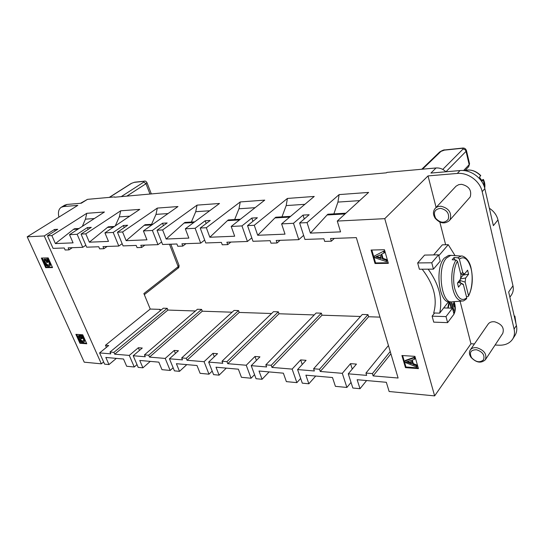 <?xml version="1.0" encoding="UTF-8"?>
<svg xmlns="http://www.w3.org/2000/svg" width="544" height="544" viewBox="0 0 544 544"><rect width="100%" height="100%" fill="white"/><g stroke="black" fill="none" stroke-linecap="round" stroke-linejoin="round"><path stroke-width="0.82" d="M114.648 197.214L386.43 172.829L386.92 172.387L436.077 167.96L430.902 173.074L460.04 170.558L457.273 173.448C467.894 172.292 479.978 181.064 482.188 191.658L514.1 329.086C514.937 332.88 514.447 336.233 512.632 339.143C509.687 343.386 505.077 345.406 498.814 345.209L495.094 345.012M474.436 343.937L470.954 343.76L434.636 395.889L389.137 391.51L386.328 382.296L357.143 379.712L360.012 388.708L352.845 388.022L348.269 373.823L366.663 375.374L365.942 373.068L388.436 345.528M366.602 380.548L360.012 388.708M351.043 382.432L346.895 387.45L335.41 386.342L332.493 377.529L305.891 375.17L308.856 383.785L302.308 383.16L297.582 369.566L314.364 370.974L313.616 368.764L362.304 314.466L367.982 314.643L368.621 316.744L320.26 371.47L319.512 369.254L313.616 368.764M315.71 376.04L308.856 383.785M300.669 378.434L296.874 382.636L286.375 381.623L283.37 373.177L259.026 371.022L262.065 379.284L256.061 378.712L251.226 365.663L266.594 366.955L265.826 364.84L316.125 313.011L321.354 313.174L322.014 315.194L271.986 367.411L271.218 365.282L265.826 364.84M269.11 371.912L262.065 379.284M254.558 374.653L251.076 378.23L246.235 365.242L227.746 363.691L226.964 361.651L222.013 361.243L273.503 311.671L278.338 311.821L279.011 313.766L227.746 363.691M226.29 368.118L219.096 375.156L216.009 367.207L238.374 369.192L241.441 377.305L251.076 378.23M212.187 371.096L208.984 374.184L204.068 361.699L212.969 353.335L217.546 353.675L208.665 362.086L213.574 374.626L219.096 375.156M186.796 364.623L179.506 371.348L176.385 363.698L197.003 365.527L200.11 373.327L208.984 374.184M173.135 367.751L170.17 370.45L165.206 358.428L174.216 350.431L178.446 350.744L169.449 358.788L174.406 370.852L179.506 371.348M150.266 361.386L142.909 367.826L139.767 360.454L158.834 362.141L161.969 369.662L170.17 370.45M137.006 364.616L134.266 366.996L129.275 355.409L138.346 347.738L142.27 348.031L133.198 355.742L138.19 367.37L142.909 367.826M134.266 366.996L126.664 366.262L123.515 359.013L105.828 357.449L108.977 364.562L104.591 364.14L99.6 352.913L110.786 353.852L109.99 352.036L163.336 308.203L167.212 308.326L167.912 310.066L114.702 354.185L113.907 352.362L109.99 352.036M116.368 358.38L108.977 364.562M103.625 361.964L101.368 363.827L44.254 235.946L27.2 236.81L77.826 205.36L63.587 206.564L67.028 204.449L81.274 203.225L87.509 199.349L80.478 203.293M27.2 236.81L84.238 362.182L101.368 363.827M451.459 303.069L453.444 310.685L453.798 310.257L451.812 302.648L451.459 303.069L453.465 310.692M451.629 308.135L450.024 301.995L449.67 302.423L451.153 308.101M453.873 313.555C455.457 309.284 455.335 305.334 453.506 301.709C455.301 305.313 455.43 309.25 453.859 313.521M453.594 303.294L453.268 303.715L454.097 306.918L454.424 306.49L453.594 303.294L453.24 303.715L454.097 306.918M457.273 173.448L428.033 175.909L436.098 207.441M439.844 222.095L445.638 244.746M460.074 301.213L470.954 343.76M428.033 175.909L384.764 218.661L337.273 221.068L340.558 231.873L310.4 233.111L307.047 222.605L339.123 194.602L337.933 202.089L333.887 213.874M434.636 395.889L384.764 218.661M443.707 307.945L452.465 308.156L446.005 316.601L447.603 322.633L433.731 322.136L432.113 316.166L434.602 313.004M417.663 262.949L419.37 269.232L433.439 269.13L431.759 262.772L438.58 254.823L424.585 255.088L417.663 262.949L431.759 262.772M449.038 301.818L447.753 308.04M178.017 268.185L178.187 266.676L143.874 293.556L150.232 309.053L160.126 309.38L159.623 309.788L161.33 309.849M160.303 309.815L160.126 309.38M114.526 196.914L87.509 199.349M195.446 310.984L167.912 310.066M197.424 309.271L201.593 309.407L202.286 311.209L149.484 357.109L148.689 355.218L144.466 354.872L197.424 309.271M232.098 312.202L202.286 311.209M234.056 310.427L238.53 310.57L239.217 312.44L187.048 360.271L186.259 358.306L181.689 357.932L234.056 310.427M271.585 313.514L239.217 312.44M314.255 314.935L279.011 313.766M360.502 316.479L322.014 315.194M379.984 317.125L368.621 316.744M334.322 238.401L331.357 241.189L324.693 241.407L323.87 238.768L304.932 239.442L299.622 222.979L309.155 214.751L303.042 215.104L304.273 218.967M390.898 353.804L373.13 375.918L398.106 378.019L356.327 237.619L330.534 238.537L331.357 241.189M280.112 240.326L277.032 242.984L271 243.182L270.15 240.679L252.987 241.284L247.54 225.624L257.36 217.75L251.811 218.069L252.926 221.306M303.62 235.375L298.799 239.659L276.189 240.462L277.032 242.984M230.894 242.066L227.739 244.616L222.251 244.793L221.381 242.406L205.748 242.964L200.219 228.031L206.339 227.718L240.251 201.933L238.979 208.774L234.661 219.565M251.797 237.871L247.425 241.482L226.875 242.209L227.739 244.616M186.007 243.664L182.804 246.099L177.786 246.269L176.909 243.984L162.615 244.494L157.026 230.221L162.629 229.935L197.044 205.136L195.745 211.698L191.352 222.047M204.673 240.047L200.682 243.141L181.927 243.807L182.804 246.099M144.908 245.12L141.671 247.459L137.074 247.615L136.19 245.426L123.066 245.895L117.45 232.234L122.59 231.968L157.325 208.087L156.006 214.384L151.558 224.332M161.629 241.971L157.971 244.657L140.787 245.262L141.671 247.459M107.134 246.459L103.884 248.71L99.647 248.853L98.763 246.758L86.673 247.187L81.056 234.076L91.297 227.351L87.366 227.576L88.148 229.418M122.162 243.692L118.803 246.044L103 246.609L103.884 248.71M72.298 247.697L69.047 249.866L65.13 249.995L64.246 247.982L53.074 248.377L47.471 235.783L51.843 235.559L86.768 213.316L85.428 219.157L82.355 226.331M85.836 245.235L82.742 247.323L68.163 247.84L69.047 249.866M167.212 308.326L113.907 352.362M133.198 355.742L145.262 356.755L144.466 354.872M201.593 309.407L148.689 355.218M169.449 358.788L182.478 359.883L181.689 357.932M238.53 310.57L186.259 358.306M208.665 362.086L222.795 363.276L222.013 361.243M278.338 311.821L226.964 361.651M321.354 313.174L271.218 365.282M367.982 314.643L319.512 369.254M346.895 387.45L342.298 373.327L320.26 371.47M342.298 373.327L350.526 363.65L356.449 364.092L348.269 373.823M296.874 382.636L292.135 369.104L271.986 367.411M292.135 369.104L300.655 359.91L306.075 360.318L297.582 369.566M246.235 365.242L254.973 356.483L259.944 356.857L251.226 365.663M204.068 361.699L187.048 360.271M165.206 358.428L149.484 357.109M129.275 355.409L114.702 354.185M390.225 351.533L372.416 373.599L365.942 373.068M373.13 375.918L372.416 373.599M52.346 267.179L46.335 267.254L44.989 264.282M43.479 260.936L42.167 258.04M45.268 259.236L47.294 259.196C50.041 262.283 50.796 264.588 49.558 266.104C47.267 268.342 41.745 261.038 43.969 259.495L44.649 260.372C43.166 262.997 48.171 266.778 48.94 265.105C49.674 263.69 49.15 262.058 47.382 260.209L46.362 260.229L47.389 262.5L46.75 262.514L45.268 259.236L47.926 258.774L49.266 260.318M50.762 263.65L50.184 265.683L49.558 266.104M43.969 259.495L44.805 258.964L45.397 259.882L44.764 260.297M45.179 260.025C44.016 262.317 48.137 266.036 49.205 264.846M47.172 260.209L48.015 262.086L47.389 262.5M388.178 262.759L375.578 262.929L371.81 250.029M383.03 258.414L386.621 259.549L387.056 261.072L386.512 261.657L374.646 257.679L374.197 256.136L384.146 250.893L384.622 252.538L381.174 254.456L382.486 258.992L383.03 258.414L381.813 254.164M418.227 367.907L405.953 366.996L402.614 355.552M413.311 363.664L416.779 364.963L417.173 366.33L416.684 366.982L405.219 362.501L404.811 361.114L405.314 360.468L414.548 357.17L414.977 358.652L414.48 359.298L411.638 360.23L412.814 364.31L413.311 363.664L412.264 360.026M45.71 267.675L41.358 258.06L48.178 257.89L52.537 267.587L45.71 267.675L46.335 267.254M79.934 343.264L75.895 334.342L82.736 334.791L86.775 343.774L79.934 343.264L80.512 342.808L86.544 343.257M460.04 170.558C470.628 169.388 482.65 178.092 484.833 188.646L493.367 225.644L497.964 219.926L512.972 285.784C513.72 289.258 513.203 292.318 511.428 294.977L509.878 297.235M512.972 285.784L508.667 291.985L516.406 325.523L514.1 329.086M436.077 167.96C439.729 167.736 443.006 169.007 445.903 171.782M489.348 208.23C493.891 211.228 496.767 215.125 497.964 219.926M86.768 213.316L104.434 212.004L69.516 234.668L73.073 242.855L55.4 243.583L51.843 235.559M55.4 243.583L73.508 229.35L78.112 229.085M79.036 228.487L74.433 228.752L73.508 229.35M120.68 210.8L139.754 209.386L104.931 232.866L108.487 241.4L89.352 242.189L85.789 233.838L120.68 210.8L119.347 216.866L115.253 225.91M89.352 242.189L107.454 227.426L113.512 227.079M114.437 226.46L108.372 226.807L107.454 227.426M157.325 208.087L177.983 206.55L143.398 230.914L146.948 239.822L126.147 240.672L122.59 231.968M126.147 240.672L144.174 225.338L151.932 224.903M152.85 224.257L145.092 224.699L144.174 225.338M197.044 205.136L219.504 203.476L185.327 228.786L188.843 238.102L166.165 239.034L162.629 229.935M166.165 239.034L184.035 223.081L193.773 222.53M194.677 221.857L184.946 222.414L184.035 223.081M240.251 201.933L264.744 200.117L231.2 226.454L234.675 236.218L209.841 237.238L206.339 227.718M209.841 237.238L227.46 220.619L239.503 219.939M240.394 219.239L228.351 219.926L227.46 220.619M287.416 198.438L314.235 196.445L281.615 223.897L285.008 234.151L257.706 235.273L254.266 225.284L287.416 198.438L286.185 205.584L281.982 216.852M257.706 235.273L274.938 217.926L289.7 217.09M290.571 216.362L275.815 217.206L274.938 217.926M310.4 233.111L327.073 214.968L345.059 213.948M345.889 213.187L327.923 214.22L327.073 214.968M44.254 235.946L54.488 229.48L57.705 229.296L47.471 235.783M69.516 234.668L77.126 234.28L87.366 227.576M85.789 233.838L81.056 234.076M118.803 246.044L113.186 232.444L104.931 232.866M113.186 232.444L123.406 225.495L127.663 225.25L117.45 232.234M143.398 230.914L152.381 230.459L162.534 223.23L167.164 222.965L157.026 230.221M185.327 228.786L195.14 228.29L205.17 220.762L210.229 220.47L200.219 228.031M231.2 226.454L241.964 225.91L251.811 218.069M254.266 225.284L247.54 225.624M298.799 239.659L293.474 223.292L281.615 223.897M293.474 223.292L303.042 215.104M307.047 222.605L299.622 222.979M339.123 194.602L368.614 192.413L337.273 221.068M405.457 367.642L401.914 355.511L414.929 356.354L418.431 368.614L405.457 367.642L405.953 366.996M384.452 249.716L371.09 250.043L375.027 263.507L388.348 263.337L384.452 249.716M106.406 347.378L105.475 345.27L150.232 309.053M105.475 345.27L108.705 345.515L99.6 352.913M247.425 241.482L241.964 225.91M200.682 243.141L195.14 228.29M157.971 244.657L152.381 230.459M82.742 247.323L77.126 234.28M85.428 219.157L94.343 218.552M119.347 216.866L129.703 216.165M123.406 225.495L124.25 227.582M156.006 214.384L168.014 213.574M162.534 223.23L163.458 225.617M195.745 211.698L209.664 210.759M205.17 220.762L206.183 223.53M238.979 208.774L255.102 207.686M286.185 205.584L304.878 204.32M337.933 202.089L359.638 200.62M350.526 363.65L352.26 369.077M300.655 359.91L302.24 364.494M254.973 356.483L256.421 360.42M212.969 353.335L214.295 356.755M174.216 350.431L175.44 353.437M138.346 347.738L139.482 350.404M55.128 230.928L54.488 229.48M375.027 263.507L375.578 262.929M76.711 334.397L77.928 337.09M79.329 340.19L80.512 342.808M79.778 335.73L81.811 335.866C84.293 338.613 85.048 340.68 84.068 342.06C82.042 344.23 76.432 337.729 78.261 335.968L78.676 335.764L78.941 336.79C77.962 339.585 82.756 342.604 83.416 341.163C83.973 339.891 83.456 338.422 81.865 336.77L80.838 336.702L81.79 338.817L81.151 338.769L79.778 335.73L80.362 335.281L82.396 335.41L83.681 336.899M85.075 339.986L84.068 342.06M78.261 335.968L79.261 335.308L79.825 336.178L79.24 336.634M79.336 336.552C80.131 339.776 81.566 341.217 83.64 340.877M81.654 336.756L82.375 338.361L81.79 338.817M407.551 361.529L411.318 362.916M408.231 362.576L411.59 363.861L410.632 360.55L406.11 361.91L408.231 362.576L408.728 361.93M412.814 364.31L416.289 365.616L416.779 364.963M416.289 365.616L416.684 366.982M404.811 361.114L414.059 357.816L414.548 357.17M414.059 357.816L414.48 359.298M376.72 256.469L380.97 257.761M377.74 257.468L381.215 258.597L380.154 254.925L375.55 256.918L377.74 257.468L378.298 256.89M382.486 258.992L386.077 260.134L386.621 259.549M386.077 260.134L386.512 261.657M374.197 256.136L384.146 250.893M383.595 251.471L384.064 253.116M81.811 335.866L82.396 335.41M78.676 335.764L79.261 335.308M47.294 259.196L47.926 258.774M44.173 259.379L44.805 258.964M58.908 217.11C57.848 212.398 58.609 209.127 61.2 207.312L63.587 206.564M67.028 204.449L64.641 205.21L61.2 207.312M481.678 180.207L483.412 179.466L482.154 181.104L479.509 177.222L480.556 175.596M471.532 357.666C475.925 362.25 479.93 362.95 483.548 359.774C484.976 355.157 482.644 351.818 476.551 349.758C470.73 349.792 469.057 352.43 471.532 357.666M435.69 218.307C440.375 223.156 444.557 223.482 448.229 219.286C449.596 213.663 447.073 210.011 440.681 208.345C434.629 209.127 432.97 212.446 435.69 218.307M514.216 316.044L514.882 316.078L514.447 317.023M476.959 347.766C484.282 350.234 487.077 354.239 485.35 359.781L485.336 359.795C480.984 363.582 476.19 362.732 470.954 357.258C469.173 354.545 468.948 352.118 470.274 349.962C471.702 348.072 473.926 347.344 476.959 347.766M435.159 218.226C432.868 214.54 432.881 211.269 435.186 208.413C436.696 206.863 438.682 206.149 441.136 206.271C448.814 208.27 451.833 212.643 450.187 219.395L449.29 220.701C444.591 224.298 439.878 223.468 435.159 218.226M470.274 349.962L488.158 324.095C489.573 322.218 491.756 321.45 494.707 321.803C501.82 324.068 504.506 327.937 502.751 333.397L502.731 333.438M449.29 220.701L470.213 196.942C471.906 190.339 469.023 186.13 461.564 184.314L458.748 184.647L456.049 186.184L435.186 208.413M512.632 339.143L514.923 335.56C516.739 332.649 517.235 329.304 516.406 325.523M438.58 254.823L440.218 261.12L433.439 269.13M446.005 316.601L432.113 316.166M452.465 308.156L454.016 314.133L447.603 322.633M455.056 255.626L448.256 244.678L442.354 244.834L433.622 254.918M422.158 269.212C433.806 284.247 437.648 298.833 433.684 312.977L439.654 313.147L448.528 301.75M448.256 244.678L438.811 255.714M428.162 269.171C439.008 284.254 442.836 298.914 439.654 313.147M449.732 255.388L448.596 255.408L444.278 258.121C434.472 268.342 439.3 304.395 449.97 301.804L450.854 301.825M452.112 301.845C441.47 304.443 436.648 268.328 446.434 258.08L450.738 255.367L452.363 255.422M462.604 301.022C463.175 301.186 464.467 300.458 466.5 298.833L466.745 297.867L463.359 284.43L461.523 283.288L458.49 287.178L457.436 283.05L460.489 279.174L460.986 275.033L457.524 261.297L455.94 260.005L452.186 259.746L454.036 257.516L457.783 257.761L459.36 259.046L462.794 272.748L460.618 273.564M462.794 272.748L464.617 273.931L467.582 270.171L468.588 274.237L465.644 278.018L465.147 282.125L468.513 295.521L468.425 296.29L466.487 296.84M454.036 257.516L454.641 259.916M460.87 274.557L464.617 273.931M465.644 278.018L460.476 278.882M458.619 282.615L459.836 280.418L465.147 282.125M463.359 284.43L462.128 284.05M457.912 282.445L461.523 283.288M459.836 280.418L460.503 283.057M462.862 274.217L463.08 275.074L468.588 274.237M463.08 275.074L460.476 278.378M449.065 301.825L447.773 308.04M452.486 316.159C455.593 312.623 456.137 307.788 454.104 301.662M448.161 308.054L449.67 301.832M450.024 301.995L449.698 302.423L451.18 308.101M451.812 302.648L451.486 303.076M482.188 191.658L484.833 188.646M121.23 196.622L143.888 182.043L143.786 181.363L134.239 182.356L131.614 183.308L109.48 197.37M463.57 170.558L469.18 164.669L466.045 151.348L445.93 171.775M442.755 169.422L462.964 149.124C463.434 148.512 462.951 148.26 461.509 148.356L444.407 150.13L440.953 151.395L422.511 169.177M178.99 265.261L178.187 266.676L169.483 244.249M149.988 194.038L145.982 183.722L126.827 196.119M146.928 182.546L145.982 183.722L143.888 182.043M465.263 170.279L468.683 166.675L469.533 163.703M466.412 150.416L466.045 151.348C465.542 149.858 464.515 149.117 462.964 149.124M143.786 181.363L144.31 181.193M134.239 182.356L134.762 182.186M131.614 183.308L134.66 182.192L144.208 181.2C145.132 180.764 146.05 181.247 146.968 182.648L151.334 193.922M461.509 148.356L461.931 148.152M444.407 150.13L444.842 149.926M440.953 151.395L439.688 151.973M484.677 188.02L483.337 179.615M480.706 175.753C476.796 171.972 472.824 170.061 468.799 170.034L464.12 170.612M515.964 323.605L514.835 316.309M457.783 257.761L461.169 256.115M462.733 300.988C457.681 301.056 454.213 296.228 452.329 286.504C450.949 275.516 452.152 266.676 455.94 260.005M468.513 295.521C472.036 290.149 473.266 276.617 471.016 268.471C468.173 258.964 464.29 255.823 459.36 259.046M457.524 261.297C453.818 266.485 452.445 280.697 454.866 289.061C457.939 298.649 461.897 301.587 466.745 297.867M144.323 294.637L178.004 268.192C178.758 268.022 179.105 267.09 179.044 265.404L170.823 244.202M421.75 169.245L439.702 151.96C442.517 150.321 444.203 149.648 444.761 149.94L461.849 148.158C464.107 147.676 465.637 148.478 466.446 150.559L469.567 163.853L468.683 166.675M109.269 197.384L131.24 183.437M483.432 179.5C484.786 182.362 485.207 185.225 484.697 188.088M464.059 170.605C470.22 168.987 475.782 170.639 480.746 175.562M514.896 316.112L515.97 323.626M502.738 333.418L485.336 359.795M448.596 255.408L450.738 255.367M468.432 296.269C472.512 287.98 473.341 278.365 470.92 267.41C468.506 257.373 461.693 255.367 461.292 256.102L451.146 255.333M461.502 301.104L452.513 301.784M462.495 284.308L462.869 284.444"/></g></svg>
